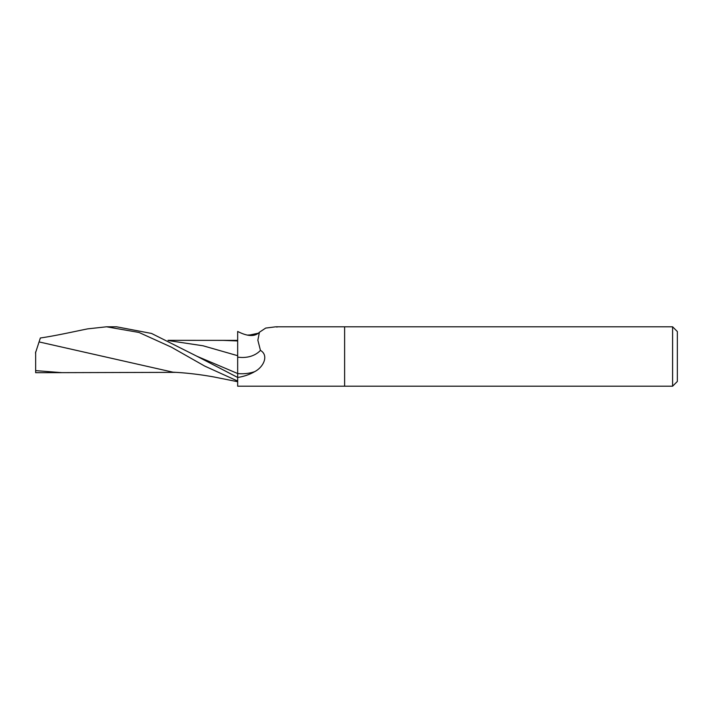 <?xml version="1.0" encoding="UTF-8"?>
<svg xmlns="http://www.w3.org/2000/svg" width="713" height="713" viewBox="0 0 713 713"><rect width="100%" height="100%" fill="white"/><g stroke="black" fill="none" stroke-linecap="round" stroke-linejoin="round"><path stroke-width="1.07" d="M672.6 386.205L672.6 326.795L677.35 331.545L677.35 381.455L672.6 386.205L237.67 386.205L237.67 377.48C244.131 376.428 249.8 374.485 254.666 371.651C263.552 367.15 269.068 355.386 260.459 350.395L257.856 340.217L259.416 332.249L265.691 328.078L275.12 326.884C277.749 326.706 278.293 326.768 276.769 327.071M277.5 326.795L344.62 326.795L344.62 386.205L344.62 326.795L672.6 326.795M35.463 353.024L40.347 337.989C55.979 335.734 75.159 331.349 87.717 328.862L106.54 326.795L138.946 332.445L171.361 347.16L204.702 366.081L237.67 381.054L237.67 373.567A44.554 35.231 -146.8 0 0 254.666 371.651M247.491 335.083L250.192 334.923A32.219 25.481 -146.8 0 0 252.643 335.351M250.192 334.923L258.676 333.131M259.416 332.249C254.933 336.857 247.678 336.589 237.67 331.447L237.67 357.106A31.586 24.982 -146.8 0 0 260.459 350.395M106.941 326.795L116.549 326.795L151.557 333.452L197.1 356.331L237.67 373.523L237.67 378.291M237.67 377.444L197.082 356.322M237.67 346.839L237.67 373.523M168.535 340.591L203.098 345.796L237.67 355.698M35.65 370.626L61.844 372.649L35.65 372.685L35.65 351.865M40.347 337.989L39.072 341.919L173.001 372.195C186.146 372.837 199.747 374.423 213.811 376.945L237.67 381.713M61.844 372.649L176.058 372.355M222.652 340.351L237.67 340.957M168.001 340.333L237.67 340.377"/></g></svg>
